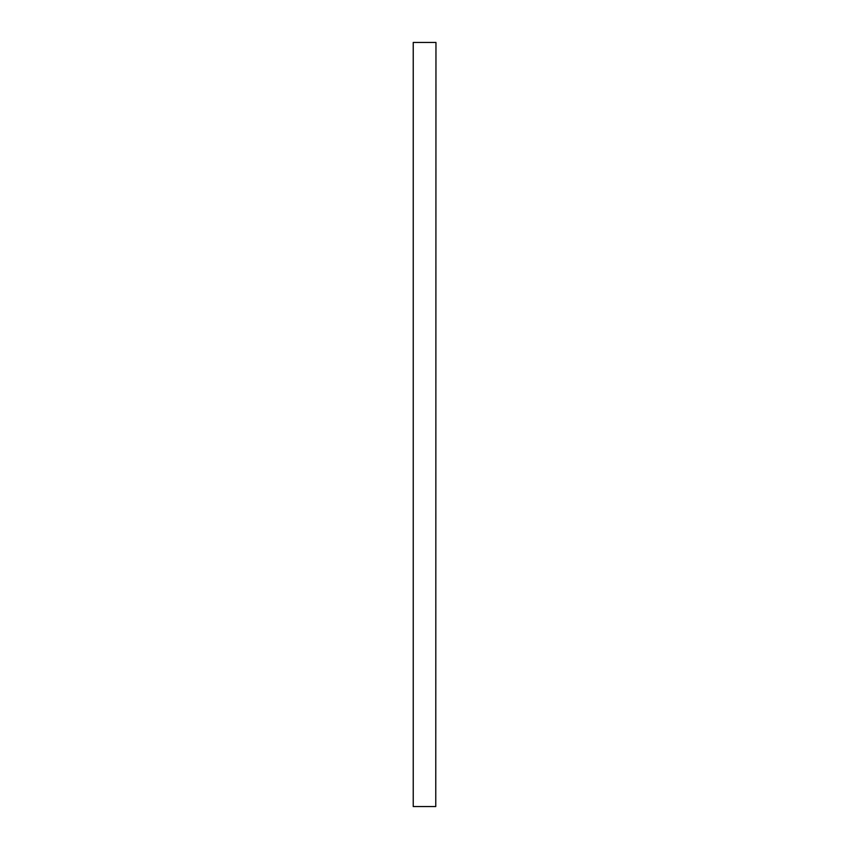 <?xml version="1.0" encoding="UTF-8"?>
<svg xmlns="http://www.w3.org/2000/svg" width="849" height="849" viewBox="0 0 849 849"><rect width="100%" height="100%" fill="white"/><g stroke="black" fill="none" stroke-linecap="round" stroke-linejoin="round"><path stroke-width="1.27" d="M435.77 42.45L413.23 42.45L413.23 806.55L435.77 806.55L435.962 42.45L435.77 806.55M413.23 806.55L413.23 42.45"/></g></svg>
